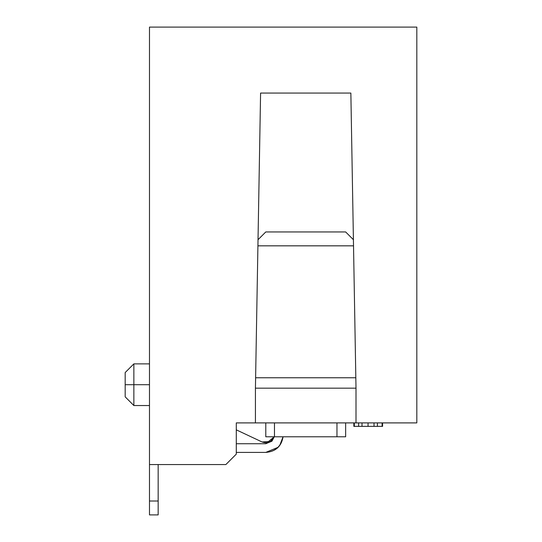 <?xml version="1.0" encoding="UTF-8"?>
<svg xmlns="http://www.w3.org/2000/svg" width="542" height="542" viewBox="0 0 542 542"><rect width="100%" height="100%" fill="white"/><g stroke="black" fill="none" stroke-linecap="round" stroke-linejoin="round"><path stroke-width="0.81" d="M416.818 27.1L416.818 422.896L356.006 422.896L356.006 388.174L350.857 93.068L356.006 388.174L255.431 388.174L356.006 388.174L356.006 422.896L255.431 422.896L416.818 422.896L416.818 27.1L149.484 27.1L149.484 464.555L225.865 464.555L236.285 454.142L236.285 422.896L255.431 422.896L236.285 422.896L236.285 454.142L225.865 464.555L149.484 464.555L149.484 27.1L416.818 27.1M274.476 436.784L274.476 422.896L274.476 436.784L336.968 436.784L336.968 422.896L336.968 436.784L345.647 436.784L345.647 422.896L345.647 436.784L265.79 436.784L265.79 422.896L265.79 436.784L274.476 436.784M258.026 239.706L265.79 231.942L258.026 239.706M345.647 231.942L353.411 239.706L345.647 231.942L265.79 231.942L345.647 231.942M255.614 377.76L355.823 377.76L255.614 377.76M353.519 245.831L257.917 245.831L353.519 245.831M262.098 441.987L236.285 429.84L262.098 441.987L270.444 441.459L274.056 436.784C271.772 442.089 267.782 443.823 262.098 441.987L270.444 441.459L271.908 440.294L270.444 441.459L262.098 441.987L270.444 441.459L271.908 440.294M260.587 93.068L255.431 388.174L255.431 422.896L255.431 388.174L260.587 93.068L350.857 93.068L260.587 93.068M354.326 426.364L354.326 422.896L354.326 426.364L358.608 426.364L358.608 422.896L358.608 426.364L362.002 426.364L362.002 422.896L362.002 426.364L368.045 426.364L368.045 422.896L368.045 426.364L374.027 426.364L374.027 422.896L374.027 426.364L377.422 426.364L377.422 422.896L377.422 426.364L353.851 426.364L353.851 422.896L353.851 426.364M382.103 426.364L377.422 426.364L382.103 426.364L382.103 422.896L382.103 426.364L382.577 426.364L382.577 422.896L382.577 426.364M149.484 384.705L133.86 384.705L133.86 405.538L133.86 384.705L149.484 384.705M149.484 363.872L133.86 363.872L133.86 384.705L125.182 384.705C125.182 400.375 125.182 400.369 125.182 384.705C125.182 369.034 125.182 369.034 125.182 384.705L133.86 384.705L133.86 363.872L133.86 384.657M125.182 374.292L125.182 384.705L125.182 372.55L133.86 363.872M149.484 405.538L133.86 405.538L125.182 396.852L125.182 384.705M158.162 501.011L158.162 514.9L158.162 501.011L149.484 501.011L149.484 464.555L149.484 514.9L149.484 501.011L149.484 514.9L158.162 514.9L149.484 514.9L158.162 514.9L149.484 514.9L149.484 501.011L158.162 501.011L158.162 464.555L158.162 501.011M265.79 452.407L236.285 452.407L265.79 452.407C275.668 451.601 281.427 446.391 283.066 436.784C281.427 446.391 275.668 451.601 265.79 452.407C275.363 451.649 281.115 446.445 283.066 436.784C281.115 446.445 275.363 451.655 265.79 452.407L236.285 452.407L265.79 452.407L236.285 452.407L265.79 452.407L278.066 447.319M274.299 436.784L265.79 443.729L274.299 436.784L265.79 443.729L271.928 441.181L274.299 436.784L265.79 443.729L236.285 443.729M283.066 436.784L279.787 445.321"/></g></svg>
